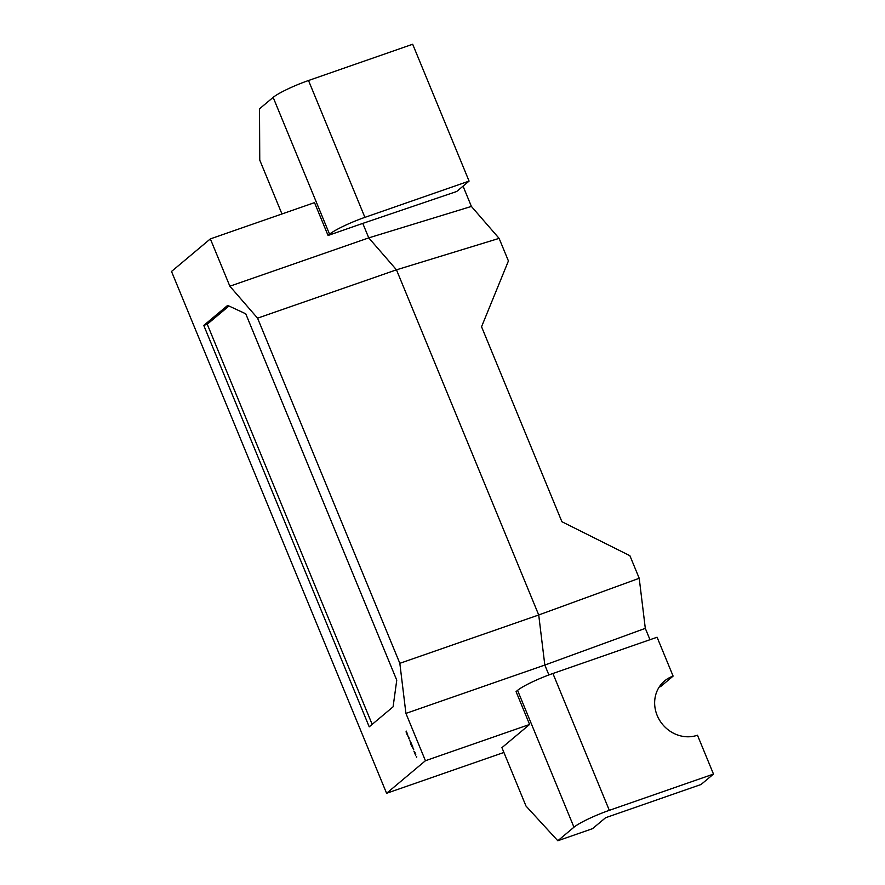 <?xml version="1.0" encoding="UTF-8"?>
<svg xmlns="http://www.w3.org/2000/svg" width="885" height="885" viewBox="0 0 885 885"><rect width="100%" height="100%" fill="white"/><g stroke="black" fill="none" stroke-linecap="round" stroke-linejoin="round"><path stroke-width="1.33" d="M407.719 734.915L406.978 733.599L407.542 734.981M407.067 733.565L407.023 734.484M410.983 742.57L410.596 743.654L410.43 741.851M412.255 745.668L411.636 746.188L411.901 744.805L412.255 745.668M413.317 749.02L412.83 747.825L413.317 749.02M415.43 754.352L415.673 755.425L414.833 753.389L415.762 754.584M399.832 663.319L257.568 318.169L229.857 286.22L210.353 238.895L171.513 271.463L386.59 793.292L425.431 760.724L405.927 713.399L399.832 663.319L538.722 614.975L544.817 665.055L548.899 674.945M393.095 706.816L396.757 680.178L245.753 313.81L227.655 305.402L203.771 325.426L369.222 726.839L393.095 706.816M416.747 756.553L416.514 757.483L416.271 756.376M415.043 752.438L414.822 753.367L413.981 751.332L415.043 752.438M412.908 747.261L412.178 746.973L412.432 746.088L412.908 747.261M411.779 744.495L411.149 745.015L410.728 743.986L411.149 744.794L411.049 743.721L411.647 744.385L411.348 743.466L411.779 744.495M410.231 741.542L409.744 740.336L410.231 741.542M408.472 737.979L408.859 737.426L409.213 739.03L408.472 737.979M408.328 736.397L407.531 735.369L408.228 736.608M407.067 733.079L406.348 732.846L406.248 731.087L407.067 733.079M405.972 731.928L406.646 732.072M406.348 732.846L407.023 732.979M463.043 186.16L471.395 206.426L499.107 238.375L508.421 260.953L481.551 326.764L561.898 521.719L629.899 555.703L639.213 578.281L538.722 614.975L396.469 269.825L257.568 318.169M471.395 206.426L368.746 237.877L362.784 223.396L456.671 191.503L469.083 181.093L412.675 44.25L308.511 80.513L364.908 217.356L469.083 181.093M573.967 827.209L557.816 840.75L526 806.047L501.928 747.67L529.606 724.461L516.066 691.628L517.57 690.366A29.869 3.982 -22.4 0 1 552.915 673.496L657.09 637.233L673.109 676.107A32.247 29.459 -130 0 0 664.569 680.941A32.247 29.459 -130 0 0 659.591 720.224A32.247 29.459 -130 0 0 697.468 735.214L713.487 774.076L609.322 810.339A29.869 3.982 157.6 0 0 573.967 827.209L517.57 690.366M425.431 760.724L529.606 724.461M386.59 793.292L503.908 752.46M405.927 713.399L544.817 665.055L645.309 628.361L639.213 578.281M362.784 223.396L328.058 235.476L329.552 234.226L273.155 97.383L259.504 108.822L259.759 160.108L281.961 213.971M210.353 238.895L314.518 202.632L328.058 235.476M229.857 286.22L368.746 237.877L396.469 269.825L499.107 238.375M228.961 306.011L207.245 324.22L372.176 724.361M207.245 324.22L203.771 325.426M364.908 217.356A29.869 3.982 157.6 0 0 329.552 234.226M273.155 97.383A29.869 3.982 -22.4 0 1 308.511 80.513M649.988 639.711L645.309 628.361M557.816 840.75L592.541 828.659L605.594 817.729L701.075 784.486L713.487 774.076M659.159 687.103A32.247 29.459 -130 0 1 660.697 686.517L673.109 676.107M415.043 752.449L414.401 752.361M413.682 749.794L413.704 749.197M412.642 747.349L412.454 746.155M410.397 742.637L410.474 741.84M410.85 742.283L410.596 743.444L411.171 743.035M410.596 743.444L410.363 742.061M407.653 734.749L407.045 733.765M406.458 732.271L406.27 731.154M552.915 673.496L609.322 810.339"/></g></svg>

